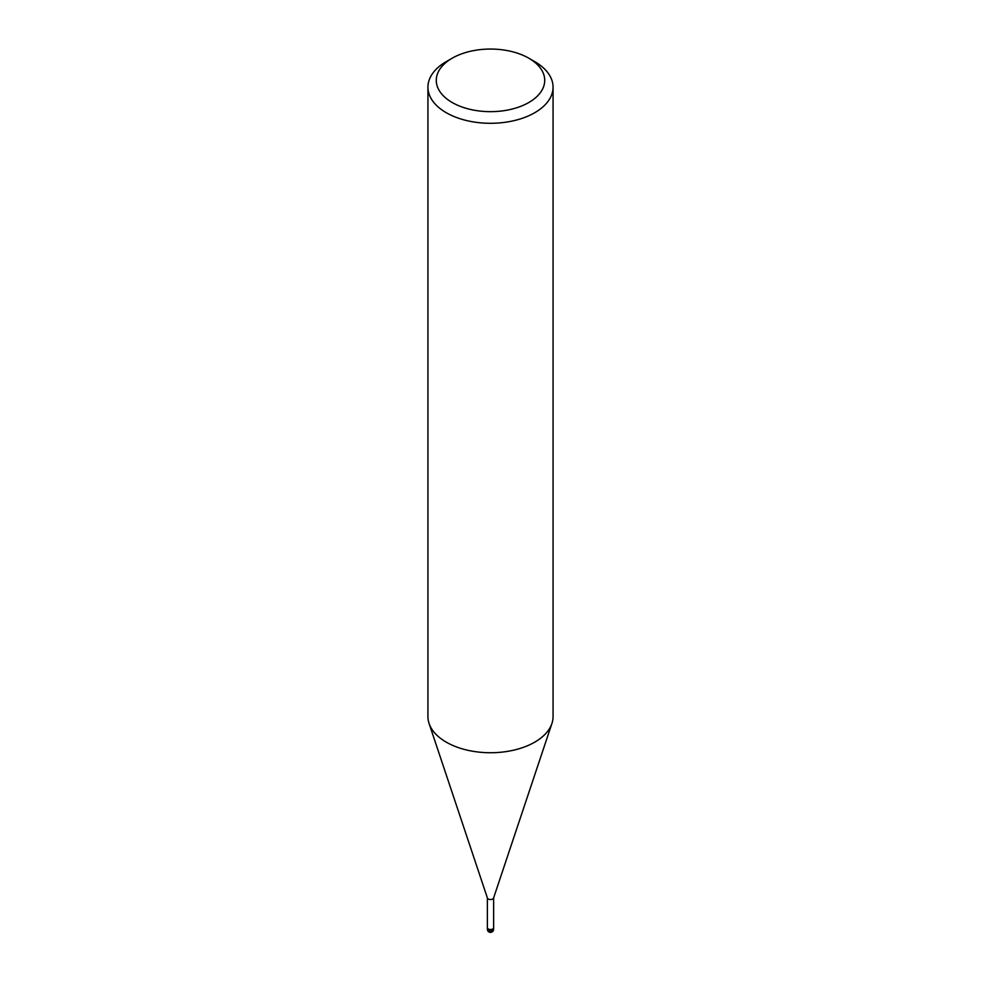 <?xml version="1.0" encoding="UTF-8"?>
<svg xmlns="http://www.w3.org/2000/svg" width="981" height="981" viewBox="0 0 981 981"><rect width="100%" height="100%" fill="white"/><g stroke="black" fill="none" stroke-linecap="round" stroke-linejoin="round"><path stroke-width="1.47" d="M493.627 897.738A3.127 1.803 180 0 1 493.566 898.081A3.127 1.803 180 0 1 492.707 899.013A3.127 1.803 180 0 1 489.58 899.467A3.127 1.803 180 0 1 487.434 898.081L429.138 723.659M493.627 927.658A3.127 1.803 180 0 1 493.627 927.707A3.127 1.803 180 0 1 492.707 928.982A3.127 1.803 180 0 1 489.298 929.375A3.127 1.803 180 0 1 487.373 927.707A3.127 1.803 180 0 1 487.373 927.658M528.845 58.222L534.743 61.631A62.563 36.125 180 0 1 553.063 87.174A62.563 36.125 180 0 1 534.743 112.717A62.563 36.125 180 0 1 466.551 120.54A62.563 36.125 180 0 1 427.937 87.174A62.563 36.125 180 0 1 446.257 61.631L452.155 58.222A54.225 31.306 180 0 1 528.845 58.222A54.225 31.306 180 0 1 528.845 102.49A54.225 31.306 180 0 1 452.155 102.49A54.225 31.306 180 0 1 452.155 58.222L446.257 61.631M553.063 87.174L553.063 716.608A62.563 36.125 180 0 1 534.743 742.151A62.563 36.125 180 0 1 466.551 749.987A62.563 36.125 180 0 1 427.937 716.608L427.937 87.174M551.935 723.463A62.563 36.125 180 0 1 534.743 742.151M493.627 929.24A3.127 1.803 180 0 1 492.707 930.515A3.127 1.803 180 0 1 491.309 930.981A3.127 1.803 180 0 1 487.373 929.24A3.127 3.127 0 0 0 492.07 931.95A3.127 3.127 0 0 0 493.627 929.24L493.627 927.707A3.127 1.803 180 0 1 491.309 929.448A3.127 1.803 180 0 1 487.373 927.707L487.373 897.909M493.566 898.081L551.862 723.659M493.627 927.707L493.627 897.909M487.373 929.24L487.373 927.707"/></g></svg>

